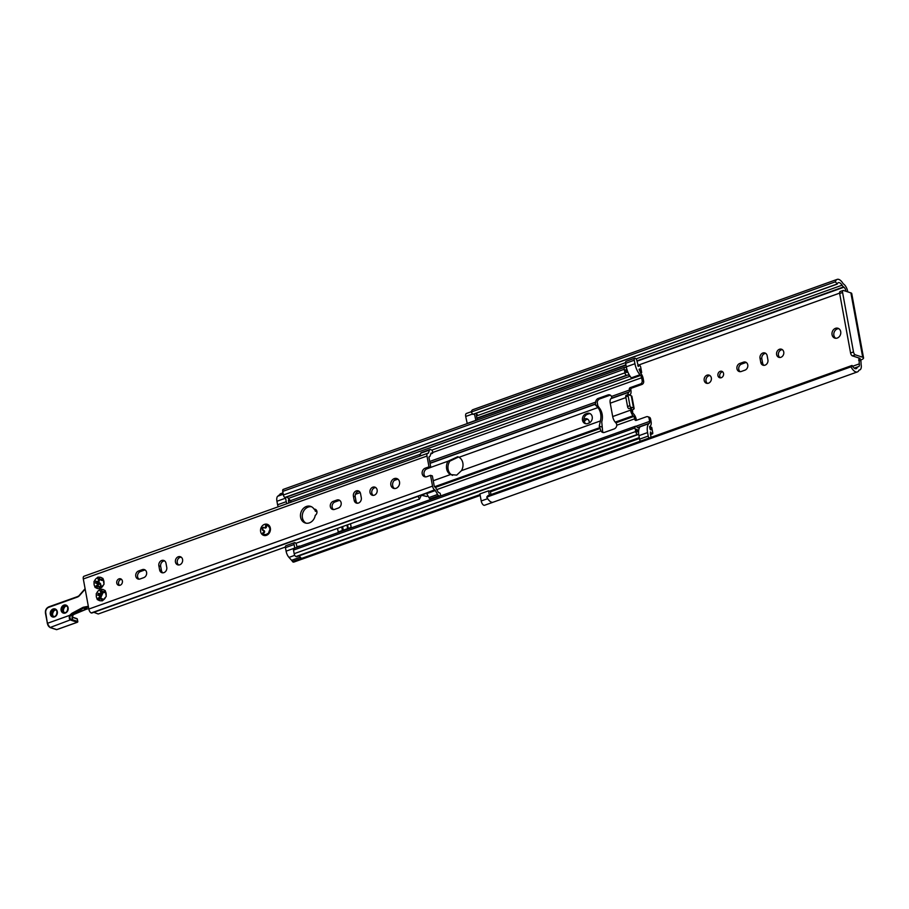 <?xml version="1.0" encoding="UTF-8"?>
<svg xmlns="http://www.w3.org/2000/svg" width="909" height="909" viewBox="0 0 909 909"><rect width="100%" height="100%" fill="white"/><g stroke="black" fill="none" stroke-linecap="round" stroke-linejoin="round"><path stroke-width="1.36" d="M855.289 354.817L862.698 357.226A5.818 1.727 -10.4 0 1 863.55 357.919A5.818 1.727 -10.4 0 1 860.857 359.953L861.107 364.475A7.045 3.238 -109.7 0 1 859.812 369.918A7.045 3.238 -109.7 0 1 859.562 369.986L859.266 370.031A1.943 0.886 70.3 0 0 859.198 370.054A1.943 0.886 70.3 0 0 858.891 370.361A9.829 4.511 -109.7 0 1 857.38 371.929A9.829 4.511 -109.7 0 1 850.983 366.838L852.188 365.577A6.329 2.909 70.3 0 0 856.21 368.645A6.329 2.909 70.3 0 0 857.187 367.634A5.431 2.5 -109.7 0 1 858.016 366.77A5.431 2.5 -109.7 0 1 858.21 366.713L858.516 366.657A3.556 1.636 70.3 0 0 858.641 366.634A3.556 1.636 70.3 0 0 859.3 363.884L859.039 359.362A2.329 0.693 169.6 0 0 860.119 358.544A2.329 0.693 169.6 0 0 859.778 358.271L852.369 355.862L855.289 354.817A2.591 1.193 -109.7 0 1 853.494 351.953L850.574 352.999A2.591 1.193 70.3 0 0 852.369 355.862M845.972 291.289L845.893 290.891A3.556 1.636 70.3 0 0 843.938 287.221L843.575 286.949A5.431 2.5 -109.7 0 1 842.052 285.199A6.329 2.909 70.3 0 0 838.348 282.676A6.329 2.909 70.3 0 0 837.234 284.062L835.371 281.801A9.829 4.511 -109.7 0 1 837.178 279.381A9.829 4.511 -109.7 0 1 842.916 283.313A1.943 0.886 70.3 0 0 843.461 283.938L843.825 284.21A7.045 3.238 -109.7 0 1 847.711 291.482L847.79 291.891M837.28 338.046A5.17 4.329 108 0 1 834.78 338.103A5.17 4.329 108 0 1 832.269 331.842A5.17 4.329 108 0 1 837.984 328.274A5.17 4.329 108 0 1 840.78 333.08A5.17 4.329 108 0 1 837.28 338.046M583.885 419.413A4.261 3.568 108 0 1 586.953 418.81A4.261 3.568 108 0 1 589.248 422.958M721.314 377.701A3.363 2.807 108 0 1 718.065 373.679A3.363 2.807 108 0 1 723.598 374.474A3.363 2.807 108 0 1 721.314 377.701M708.497 383.189A4.261 3.568 108 0 1 706.452 383.246A4.261 3.568 108 0 1 704.373 378.087A4.261 3.568 108 0 1 709.088 375.133A4.261 3.568 108 0 1 711.395 379.098A4.261 3.568 108 0 1 708.497 383.189M780.922 357.294A4.261 3.568 108 0 1 778.865 357.339A4.261 3.568 108 0 1 776.786 352.181A4.261 3.568 108 0 1 781.501 349.226A4.261 3.568 108 0 1 783.808 353.203A4.261 3.568 108 0 1 780.922 357.294M760.776 362.43L760.026 358.294A4.261 3.568 108 0 1 761.242 354.112A4.261 3.568 108 0 1 764.912 352.965A4.261 3.568 108 0 1 767.162 355.749L767.912 359.873A4.261 3.568 108 0 1 766.696 364.054A4.261 3.568 108 0 1 763.026 365.202A4.261 3.568 108 0 1 760.776 362.43L762.594 363.021A4.261 3.568 -72 0 0 763.98 365.35M743.46 362.157A4.261 3.568 108 0 1 745.505 362.1A4.261 3.568 108 0 1 747.823 366.066A4.261 3.568 108 0 1 744.926 370.168L741.255 371.486A4.261 3.568 108 0 1 739.199 371.531A4.261 3.568 108 0 1 736.892 367.566A4.261 3.568 108 0 1 739.778 363.464L743.46 362.157L745.278 362.748L741.596 364.066A4.261 3.568 -72 0 0 738.778 367.588A4.261 3.568 -72 0 0 740.153 371.679M838.848 328.683A5.17 4.329 -72 0 0 834.087 332.433A5.17 4.329 -72 0 0 835.735 338.273M587.816 419.265A4.261 3.568 -72 0 0 584.294 421.776M722.621 371.838A3.363 2.807 -72 0 0 720.667 377.849M709.952 375.576A4.261 3.568 -72 0 0 706.191 378.678A4.261 3.568 -72 0 0 707.407 383.393M782.365 349.67A4.261 3.568 -72 0 0 778.604 352.772A4.261 3.568 -72 0 0 779.82 357.487M765.776 353.408A4.261 3.568 -72 0 0 761.844 358.885L762.594 363.021M746.369 362.543A4.261 3.568 -72 0 0 745.278 362.748M487.826 495.723L486.747 497.121A9.829 4.511 70.3 0 0 493.144 502.2A9.829 4.511 70.3 0 0 493.201 502.188L484.554 505.279A3.875 1.784 -109.7 0 1 484.531 505.279A3.875 1.784 -109.7 0 1 481.213 500.973L479.918 493.917L488.565 490.826L490.383 491.417L490.962 494.587M471.226 411.743L466.408 413.47A3.875 1.784 70.3 0 0 465.703 416.458L467.237 423.594M840.564 291.528A2.591 1.193 70.3 0 0 840.143 291.516A2.591 1.193 70.3 0 0 839.666 293.516L850.574 352.999M839.666 293.516L842.586 292.471A2.591 1.193 -109.7 0 1 843.052 290.482A2.591 1.193 -109.7 0 1 843.484 290.482L850.881 292.891L862.698 357.226M863.55 357.919L851.744 293.584A5.818 1.727 169.6 0 0 850.881 292.891M842.586 292.471L853.494 351.953M475.907 413.345A6.329 2.909 -109.7 0 1 477.316 414.743A1.295 0.591 70.3 0 0 476.657 414.379A1.295 0.591 70.3 0 0 476.418 415.379L477.27 420.003M837.178 279.381L472.941 409.664A9.829 4.511 70.3 0 0 471.135 412.072L472.953 414.402L837.121 284.108M475.884 420.503L474.441 413.868M466.999 423.514L475.646 420.424M489.36 495.166L488.565 490.826M486.747 497.121L850.983 366.838M471.135 412.072L835.371 281.801M626.449 395.324A1.943 0.886 70.3 0 0 626.131 395.313A1.943 0.886 70.3 0 0 625.767 396.813L627.551 406.528L629.926 405.675A1.943 0.886 70.3 0 0 631.278 407.823L628.892 408.675A1.943 0.886 -109.7 0 1 627.551 406.528M649.015 438.058A2.591 1.193 -109.7 0 1 648.219 436.081L647.572 432.582A12.283 5.647 -109.7 0 1 648.935 423.628L649.344 423.264A2.591 1.193 70.3 0 0 649.628 421.39L649.083 418.39A2.591 2.159 -72 0 0 646.481 416.731L636.209 420.401A1.295 1.079 108 0 1 634.902 419.583L634.766 418.799A2.591 1.193 70.3 0 0 633.698 416.47L633.062 415.743A6.204 2.852 -109.7 0 1 630.516 410.164L631.335 408.982L630.062 408.482M631.607 407.936L631.494 407.323L633.516 407.982A4.136 1.227 -10.4 0 1 634.13 408.471L631.903 396.335A4.136 1.227 169.6 0 0 631.289 395.847L628.823 394.472A1.943 0.886 70.3 0 0 628.505 394.472A1.943 0.886 70.3 0 0 628.142 395.96L629.926 405.675M634.13 408.471A4.136 1.227 -10.4 0 1 632.209 409.925L632.073 411.061A2.591 1.193 70.3 0 0 633.13 413.379L633.778 414.118A6.204 2.852 -109.7 0 1 636.323 419.697L636.38 420.06A1.295 1.079 -72 0 0 636.459 420.322M640.493 372.917L641.674 372.497L640.675 367.031A1.295 0.591 70.3 0 0 639.777 365.6L639.402 365.475A1.295 0.591 70.3 0 0 639.186 365.475A1.295 0.591 70.3 0 0 638.993 365.668A6.329 2.909 -109.7 0 1 638.436 366.418L636.982 361.1A2.591 1.193 70.3 0 0 634.766 358.226L626.119 361.316A2.591 1.193 70.3 0 0 625.642 363.316L626.29 366.816A12.283 5.647 70.3 0 0 626.631 368.372A12.283 5.647 -109.7 0 0 627.744 371.792A12.283 5.647 70.3 0 0 628.039 372.485A12.283 5.647 -109.7 0 0 631.323 377.849L629.937 376.258A5.488 2.522 70.3 0 0 627.471 375.087A5.488 2.522 70.3 0 0 627.142 375.269A2.193 1.011 -109.7 0 1 627.017 375.337A2.193 1.011 -109.7 0 1 626.653 375.337L626.449 375.269A2.193 1.011 -109.7 0 1 624.926 372.838L624.267 369.259A2.591 1.193 -109.7 0 1 624.744 367.259A2.591 1.193 -109.7 0 1 625.165 367.27L625.528 367.384A2.591 1.193 -109.7 0 1 626.392 368.077A6.329 2.909 70.3 0 0 626.631 368.372M634.766 358.226A2.591 1.193 70.3 0 0 634.289 360.214L634.936 363.725A12.283 5.647 70.3 0 0 639.97 374.747L640.572 375.44A2.591 1.193 -109.7 0 1 641.629 377.758L642.174 380.757L643.663 381.246A2.591 2.159 108 0 1 641.936 384.439L631.675 388.12A1.295 1.079 -72 0 0 630.812 389.711L630.88 390.086A6.204 2.852 -109.7 0 1 630.198 394.608L629.755 394.995A2.591 1.193 70.3 0 0 629.551 395.279M643.663 381.246L643.186 378.667A6.204 2.852 70.3 0 0 640.64 373.099L639.061 369.293A9.181 4.215 70.3 0 0 639.629 368.952L640.186 372.008L641.674 372.497M640.368 441.149A2.591 1.193 -109.7 0 1 639.572 439.172L638.925 435.672A12.283 5.647 -109.7 0 1 638.697 434.15A12.283 5.647 -109.7 0 1 638.629 431.071A12.283 5.647 -109.7 0 1 638.686 430.491A12.283 5.647 -109.7 0 1 640.288 426.719L648.935 423.628M647.719 416.708L649.196 417.186A2.591 2.159 108 0 1 650.56 418.867L651.037 421.446A6.204 2.852 -109.7 0 1 650.344 425.969L649.583 426.639L650.049 429.15A9.181 4.215 -109.7 0 1 650.821 429.934L650.265 426.878L651.742 427.355L652.742 432.82A1.295 0.591 -109.7 0 1 652.503 433.82A1.295 0.591 -109.7 0 1 652.298 433.809L651.923 433.695A1.295 0.591 -109.7 0 1 651.378 433.184A6.329 2.909 70.3 0 0 650.458 431.957L650.912 436.956A2.591 1.193 -109.7 0 1 650.969 437.365M627.903 394.676A6.204 2.852 -109.7 0 1 628.755 392.29L629.187 391.904A2.591 1.193 70.3 0 0 629.482 390.018L629.335 389.234A1.295 1.079 108 0 1 630.198 387.632L640.459 383.962A2.591 2.159 -72 0 0 642.174 380.757M611.712 397.392A2.591 1.193 -109.7 0 1 611.359 398.278L610.928 398.665A6.204 2.852 70.3 0 0 610.234 403.187L612.689 416.549A6.204 2.852 70.3 0 0 615.223 422.117L615.87 422.855A2.591 1.193 -109.7 0 1 616.609 424.094L616.791 425.219A3.875 3.25 108 0 1 614.166 428.934L604.542 432.377A3.875 3.25 108 0 1 602.678 432.423A3.875 3.25 108 0 1 600.963 430.889L599.247 426.162L600.406 420.935A15.248 12.76 -72 0 0 597.952 407.573L595.338 404.88L595.679 402.108A3.875 3.25 108 0 1 598.304 398.392L607.928 394.949A3.875 3.25 108 0 1 609.791 394.904A3.875 3.25 108 0 1 611.507 396.449L611.712 397.392M610.496 395.256A3.875 3.25 -72 0 0 609.405 395.438L599.792 398.869A3.875 3.25 -72 0 0 597.213 402.13L597.815 405.687L599.156 407.721A15.248 12.76 108 0 1 601.758 421.912L602.656 431.73A3.875 3.25 -72 0 0 603.451 432.559M627.744 371.792A9.181 4.215 -109.7 0 1 625.756 369.736L626.267 372.52A8.34 3.829 -109.7 0 1 626.517 372.406A8.34 3.829 -109.7 0 1 628.039 372.485M638.697 434.15A6.329 2.909 70.3 0 0 638.55 434.32A2.591 1.193 -109.7 0 1 638.277 434.513A2.591 1.193 -109.7 0 1 637.857 434.502L637.493 434.388A2.591 1.193 -109.7 0 1 635.698 431.525L635.039 427.946A2.193 1.011 -109.7 0 1 635.448 426.241A2.193 1.011 -109.7 0 1 635.811 426.253L636.005 426.321A2.193 1.011 -109.7 0 1 636.595 426.73A5.488 2.522 70.3 0 0 638.947 427.798A5.488 2.522 70.3 0 0 639.357 427.56L640.288 426.719M638.686 430.491A8.34 3.829 -109.7 0 1 636.664 429.218L637.175 432.002A9.181 4.215 -109.7 0 1 638.243 431.161A9.181 4.215 -109.7 0 1 638.629 431.071M590.214 413.697A5.17 4.329 -72 0 0 588.487 413.925L587.407 414.311A5.17 4.329 -72 0 0 583.953 418.81A5.17 4.329 -72 0 0 585.987 423.753M585.93 413.822L587.009 413.436A5.17 4.329 108 0 1 589.498 413.379A5.17 4.329 108 0 1 592.293 418.185A5.17 4.329 108 0 1 588.793 423.151L587.703 423.537A5.17 4.329 108 0 1 585.214 423.594A5.17 4.329 108 0 1 582.419 418.788A5.17 4.329 108 0 1 585.93 413.822L587.407 414.311M448.012 461.204L457.784 456.716L459.022 457.272A9.692 8.113 108 0 1 461.477 470.635L456.704 475.123L450.455 474.566A9.692 8.113 108 0 1 448.012 461.204L430.798 467.362M458.534 457.011L449.841 461.124A9.692 8.113 -72 0 0 452.443 475.316L452.534 475.35M299.652 556.535A6.329 2.909 -109.7 0 1 301.333 558.49A1.295 0.591 70.3 0 0 301.868 558.99L301.697 558.933A1.295 0.591 -109.7 0 1 301.163 558.433A6.329 2.909 70.3 0 0 300.243 557.206L299.652 556.535A6.329 2.909 -109.7 0 0 298.629 556.001M294.266 548.411A2.193 1.011 70.3 0 0 293.902 548.4A2.193 1.011 70.3 0 0 293.505 550.104L294.164 553.683A2.591 1.193 70.3 0 0 295.948 556.547L296.311 556.672A2.591 1.193 70.3 0 0 296.743 556.672L638.277 434.513M314.707 509.358L315.309 511.165L316.73 510.756M294.755 548.104A6.852 3.147 -109.7 0 1 294.743 548.059L294.096 544.525A2.454 1.125 -109.7 0 1 294.55 542.639A2.454 1.125 -109.7 0 1 296.652 545.366L296.913 546.798A1.943 0.886 70.3 0 0 297.038 547.286M296.936 546.911L299.311 546.059M294.55 542.639L285.903 545.73A2.454 1.125 70.3 0 0 285.449 547.627L286.096 551.149A6.852 3.147 70.3 0 0 288.982 557.399L291.596 560.296A6.329 2.909 -109.7 0 1 292.516 561.523A1.295 0.591 70.3 0 0 293.05 562.023L302.072 559.058A1.295 0.591 70.3 0 0 302.106 559.069A1.295 0.591 70.3 0 0 302.322 559.069A1.295 0.591 70.3 0 0 302.481 558.933M287.028 503.631A2.454 1.125 -109.7 0 1 286.233 501.688L285.585 498.155A6.852 3.147 -109.7 0 1 285.483 497.496A2.193 1.011 70.3 0 0 285.608 497.428L626.869 375.372M291.175 502.143A2.591 1.193 70.3 0 0 290.346 500.677L289.744 499.995A1.943 0.886 70.3 0 0 288.88 499.575A1.943 0.886 70.3 0 0 288.528 501.075L288.789 502.518A2.454 1.125 -109.7 0 1 288.846 502.984M286.38 497.178A5.488 2.522 -109.7 0 1 288.403 498.416L290.38 500.689A2.591 1.193 -109.7 0 1 291.198 502.143M278.381 506.722A2.454 1.125 -109.7 0 1 277.586 504.779L276.938 501.257A6.852 3.147 -109.7 0 1 277.756 496.212L279.574 494.757A6.329 2.909 70.3 0 0 280.131 494.007A1.295 0.591 -109.7 0 1 280.324 493.803A1.295 0.591 -109.7 0 1 280.529 493.814M283.631 489.428A2.591 1.193 70.3 0 0 283.21 489.417A2.591 1.193 70.3 0 0 282.733 491.417L283.392 494.996A2.193 1.011 70.3 0 0 284.915 497.428L285.108 497.496A2.193 1.011 70.3 0 0 285.471 497.507A2.193 1.011 70.3 0 0 285.483 497.496L627.017 375.337M350.533 523.743L351.192 527.356L338.228 531.992L337.534 528.39M339.034 531.697A7.238 2.159 169.6 0 0 338.193 531.981M351.192 527.356L351.158 527.345A7.238 2.159 169.6 0 0 350.385 527.64L350.385 527.64M351.158 527.345L350.499 523.754M302.072 559.058L480.179 495.371M649.662 427.082L650.265 426.878M97.365 577.738L97.888 578.817C99.229 581.101 98.536 581.896 95.82 581.192L94.536 580.965A5.818 4.863 108 0 1 97.365 577.738A0.966 0.807 108 0 1 98.649 577.272L101.149 580.226L102.251 578.215A0.966 0.807 108 0 1 103.115 579.226A5.818 4.863 108 0 1 103.887 583.396A0.966 0.807 108 0 1 103.467 584.873A5.818 4.863 108 0 1 100.638 588.112A0.966 0.807 108 0 1 99.354 588.566L99.547 586.487L95.763 587.623A0.966 0.807 108 0 1 94.888 586.612A5.818 4.863 108 0 1 94.127 582.442A0.966 0.807 108 0 1 94.536 580.965L97.547 581.84A1.648 1.375 108 0 0 99.24 579.26A0.966 0.807 -72 0 1 99.331 578.079M98.649 577.272A5.818 4.863 108 0 1 102.251 578.215M99.354 588.566A5.818 4.863 108 0 1 95.763 587.623M103.115 579.226L103.853 583.294M103.399 584.953L100.638 588.112M97.229 586.419A1.648 1.375 108 0 0 97.252 583.408L95.331 582.93C98.013 583.771 98.195 584.782 95.888 585.987L97.229 586.419A0.966 0.807 -72 0 0 96.695 587.339M94.888 586.612L95.888 585.987M96.502 581.499A0.966 0.807 -72 0 0 95.922 582.987M99.751 586.589A1.648 1.375 108 0 1 100.899 587.771M103.149 579.806A1.648 1.375 108 0 1 101.388 580.272M440.717 495.894L440.422 494.291A1.295 0.591 -109.7 0 0 439.524 492.86L438.683 492.587A1.295 0.591 70.3 0 1 438.093 491.985L435.979 488.224A2.591 1.193 -109.7 0 0 435.025 487.133L434.957 487.099A1.341 0.614 70.3 0 1 434.15 485.667L432.366 475.918L430.548 475.327L426.764 476.68A4.522 3.784 108 0 1 424.583 476.736A4.522 3.784 108 0 1 422.14 472.532A4.522 3.784 108 0 1 425.207 468.192L428.991 466.828L430.809 467.419L427.025 468.783A4.522 3.784 -72 0 0 424.026 472.555A4.522 3.784 -72 0 0 425.537 476.895M430.809 467.419L429.014 457.682A1.341 0.614 -109.7 0 1 429.264 456.648A1.341 0.614 -109.7 0 1 429.366 456.625L429.423 456.625A2.591 1.193 70.3 0 0 429.627 456.591A2.591 1.193 70.3 0 0 430.071 456.057L430.991 453.284A1.295 0.591 -109.7 0 1 431.218 453.012A1.295 0.591 -109.7 0 1 431.423 453.023L432.264 453.284A1.295 0.591 70.3 0 0 432.468 453.296A1.295 0.591 70.3 0 0 432.707 452.296L432.195 450.182L430.287 449.569A2.591 1.193 70.3 0 0 429.866 449.557A2.591 1.193 70.3 0 0 429.423 450.103L428.457 453.012A1.295 0.591 -109.7 0 1 428.23 453.273A1.295 0.591 -109.7 0 1 428.128 453.296L427.912 453.296A3.488 1.602 70.3 0 0 427.65 453.341A3.488 1.602 70.3 0 0 427.003 456.034L428.991 466.828M92.173 612.757A2.591 1.193 -109.7 0 1 91.866 613.007A2.591 1.193 -109.7 0 1 91.445 612.996L91.252 612.939A3.488 1.602 -109.7 0 1 88.832 609.064L83.31 578.965A3.488 1.602 -109.7 0 1 83.946 576.272L427.65 453.341M430.548 475.327L432.525 486.133A3.488 1.602 -109.7 0 0 434.627 489.849L434.866 489.996A1.295 0.591 70.3 0 1 435.343 490.542L437.57 494.485A2.591 1.193 -109.7 0 0 438.752 495.689L440.081 496.121M97.115 598.747A5.818 4.863 108 0 1 96.354 594.577A0.966 0.807 108 0 1 96.763 593.111A5.818 4.863 108 0 1 99.604 589.873A0.966 0.807 108 0 1 100.876 589.418A5.818 4.863 108 0 1 104.478 590.35A0.966 0.807 108 0 1 105.342 591.361A5.818 4.863 108 0 1 106.114 595.531A0.966 0.807 108 0 1 105.694 597.008A5.818 4.863 108 0 1 102.865 600.247A0.966 0.807 108 0 1 101.581 600.701A5.818 4.863 108 0 1 97.99 599.77A0.966 0.807 108 0 1 97.115 598.747L98.115 598.122C100.422 596.929 100.24 595.906 97.558 595.065L99.479 595.543A1.648 1.375 108 0 1 99.456 598.565A0.966 0.807 -72 0 0 98.922 599.486M263.735 530.549A1.239 1.034 108 0 1 263.951 530.595L260.963 528.038L263.769 527.55C265.383 528.118 265.951 527.674 265.485 526.231L266.03 524.107L270.348 528.106L267.939 534.503A5.818 4.863 108 0 1 262.133 534.458A5.818 4.863 108 0 1 260.963 528.038A5.818 4.863 108 0 1 266.03 524.107A5.818 4.863 108 0 1 270.348 528.106A5.818 4.863 108 0 1 267.939 534.503L267.257 533.663A1.239 1.034 108 0 1 267.905 534.412A1.488 1.239 -72 0 0 267.928 534.515L262.133 534.458L263.156 532.413C264.485 531.583 264.349 530.856 262.758 530.242L262.337 530.14M396.074 488.303A5.17 4.329 108 0 1 393.586 488.372A5.17 4.329 108 0 1 391.063 482.111A5.17 4.329 108 0 1 396.779 478.532A5.17 4.329 108 0 1 399.585 483.349A5.17 4.329 108 0 1 396.074 488.303M118.988 578.874A3.363 2.807 108 0 1 122.249 582.896A3.363 2.807 108 0 1 116.716 582.101A3.363 2.807 108 0 1 118.988 578.874M178.278 556.763A4.261 3.568 108 0 1 180.334 556.717A4.261 3.568 108 0 1 182.414 561.876A4.261 3.568 108 0 1 177.698 564.83A4.261 3.568 108 0 1 175.392 560.853A4.261 3.568 108 0 1 178.278 556.763M140.088 578.965A4.261 3.568 108 0 1 138.032 579.01A4.261 3.568 108 0 1 135.725 575.045A4.261 3.568 108 0 1 138.611 570.954L142.293 569.636A4.261 3.568 108 0 1 144.349 569.591A4.261 3.568 108 0 1 146.656 573.556A4.261 3.568 108 0 1 143.758 577.647L140.088 578.965M159.62 569.909L158.859 565.784A4.261 3.568 108 0 1 160.075 561.592A4.261 3.568 108 0 1 163.745 560.444A4.261 3.568 108 0 1 165.995 563.228L166.756 567.352A4.261 3.568 108 0 1 165.529 571.545A4.261 3.568 108 0 1 161.859 572.681A4.261 3.568 108 0 1 159.62 569.909L161.438 570.5A4.261 3.568 -72 0 0 162.825 572.829M315.23 515.346A8.726 7.306 108 0 1 305.208 522.97A8.726 7.306 108 0 1 300.959 512.415A8.726 7.306 108 0 1 310.605 506.37A8.726 7.306 108 0 1 314.094 509.154A3.363 2.807 108 0 1 315.23 515.346M372.826 487.179A4.261 3.568 108 0 1 374.883 487.133A4.261 3.568 108 0 1 376.962 492.292A4.261 3.568 108 0 1 372.247 495.235A4.261 3.568 108 0 1 369.94 491.269A4.261 3.568 108 0 1 372.826 487.179M334.637 509.381A4.261 3.568 108 0 1 332.58 509.426A4.261 3.568 108 0 1 330.274 505.461A4.261 3.568 108 0 1 333.16 501.37L336.841 500.052A4.261 3.568 108 0 1 338.898 499.995A4.261 3.568 108 0 1 341.205 503.972A4.261 3.568 108 0 1 338.307 508.063L334.637 509.381M354.169 500.325L353.408 496.2A4.261 3.568 108 0 1 354.624 492.008A4.261 3.568 108 0 1 358.294 490.86A4.261 3.568 108 0 1 360.543 493.644L361.293 497.768A4.261 3.568 108 0 1 360.078 501.95A4.261 3.568 108 0 1 356.408 503.097A4.261 3.568 108 0 1 354.169 500.325L355.987 500.916A4.261 3.568 -72 0 0 357.373 503.245M100.876 589.418L103.376 592.361L104.478 590.35M101.581 600.701L101.774 598.622L97.99 599.77M99.604 589.873L100.126 590.952C101.456 593.236 100.763 594.031 98.047 593.327L99.774 593.975A1.648 1.375 108 0 0 101.467 591.395A0.966 0.807 -72 0 1 101.558 590.214M105.342 591.361L106.08 595.429M105.626 597.088L102.865 600.247M98.729 593.634A0.966 0.807 -72 0 0 98.149 595.134M101.978 598.724A1.648 1.375 108 0 1 103.126 599.906M105.376 591.952L105.376 591.941A1.648 1.375 108 0 1 103.615 592.418M93.786 612.28L98.217 613.995L285.381 547.048M295.777 543.332L419.515 499.075L418.015 496.348M421.537 495.087L426.741 496.484L421.367 495.257L419.515 499.075M314.094 509.154L315.912 509.744A3.363 2.807 -72 0 1 316.002 509.733M311.492 506.745A8.726 7.306 -72 0 0 302.777 513.006A8.726 7.306 -72 0 0 306.14 523.186M270.314 527.936A1.239 1.034 108 0 1 269.484 528.061L270.348 528.106M263.178 527.288L265.03 528.027A1.239 1.034 108 0 1 264.746 527.879M267.28 524.845A1.488 1.239 -72 0 0 266.451 526.538A1.239 1.034 108 0 1 265.03 528.027M263.917 527.64A1.488 1.239 -72 0 0 263.156 530.333M263.951 530.595A1.239 1.034 108 0 1 264.133 532.719A1.488 1.239 -72 0 0 263.701 534.719M397.653 478.952A5.17 4.329 -72 0 0 392.881 482.702A5.17 4.329 -72 0 0 394.529 488.542M415.833 496.996L421.878 494.962M426.741 496.484L428.037 496.019M419.788 456.148A1.295 0.591 70.3 0 0 419.81 456.102L420.776 453.193A2.591 1.193 -109.7 0 1 421.219 452.659L429.866 449.557M434.627 489.849L426.219 493.087A1.295 0.591 -109.7 0 1 426.696 493.632L428.923 497.587A2.591 1.193 70.3 0 0 430.116 498.78L431.434 499.211M359.157 491.303A4.261 3.568 -72 0 0 355.226 496.791L355.987 500.916M339.75 500.45A4.261 3.568 -72 0 0 338.659 500.643L334.978 501.961A4.261 3.568 -72 0 0 332.16 505.484A4.261 3.568 -72 0 0 333.535 509.574M375.747 487.576A4.261 3.568 -72 0 0 374.644 487.769A4.261 3.568 -72 0 0 371.826 491.292A4.261 3.568 -72 0 0 373.201 495.382M164.609 560.887A4.261 3.568 -72 0 0 160.677 566.375L161.438 570.5M145.201 570.034A4.261 3.568 -72 0 0 144.111 570.227L140.429 571.545A4.261 3.568 -72 0 0 137.611 575.067A4.261 3.568 -72 0 0 138.986 579.158M181.198 557.16A4.261 3.568 -72 0 0 180.096 557.353A4.261 3.568 -72 0 0 177.278 560.876A4.261 3.568 -72 0 0 178.653 564.978M121.465 579.317A3.363 2.807 -72 0 0 119.499 585.328M87.037 608.996L78.878 611.712L73.981 614.336L72.777 615.234L72.379 619.711L71.391 619.484C69.834 618.802 69.493 617.575 70.357 615.802L83.003 608.326A5.17 4.329 108 0 1 84.242 607.882L87.525 608.928M72.39 619.518L72.106 616.291M88.321 606.303L83.867 607.144A5.818 4.863 -72 0 0 82.48 607.644L71.902 613.314L69.675 615.348C68.823 617.677 69.254 619.279 70.947 620.154L71.834 620.483A0.648 0.579 -63.3 0 0 72.311 619.836L72.379 619.711M71.834 620.483L72.55 619.643M56.915 629.539L56.165 629.426M71.902 613.314L74.152 614.234M71.981 620.54L77.265 622.267L56.722 629.607L50.325 627.528A3.875 1.784 -109.7 0 1 47.643 623.233L69.675 615.348L70.357 615.802M76.595 618.62L77.276 619.211M852.608 366.27L859.3 363.884M860.857 359.953L859.039 359.362L858.778 357.941M637.766 365.338L839.609 293.141M632.312 409.879L632.675 411.868M860.425 360.748L858.607 360.157M487.758 495.746L851.994 365.475L487.792 495.723M854.812 368.475L857.187 367.634M476.986 418.47L625.983 365.168M637.016 361.225L843.938 287.221M476.918 418.095L625.915 364.793M636.936 360.862L843.575 286.949M476.532 415.947L625.574 362.634M636.027 358.896L842.052 285.199M476.384 415.072L477.316 414.743M472.816 414.322L837.053 284.051M465.703 416.458L472.578 414.004M481.213 500.973L487.656 498.666M739.778 363.464L741.596 364.066M760.026 358.294L761.844 358.885M631.278 407.823L628.892 408.675M625.767 396.813L628.142 395.96M630.585 408.652L632.209 409.925M631.289 395.847L633.516 407.982M637.936 366.043L638.993 365.668M625.642 363.316L634.289 360.214M626.29 366.816L634.936 363.725M631.323 377.849L639.97 374.747M650.287 433.582L651.378 433.184M650.412 434.229L651.923 433.695M639.572 439.172L648.219 436.081M638.925 435.672L647.572 432.582M634.902 419.583L636.38 420.06M630.471 409.925L631.96 410.402M629.335 389.234L630.812 389.711M630.198 387.632L631.675 388.12M640.459 383.962L641.936 384.439M649.083 418.39L650.56 418.867M601.724 426.969L599.247 426.162M598.304 398.392L599.792 398.869M595.338 404.88L597.815 405.687M607.928 394.949L609.405 395.438M588.487 413.925L587.009 413.436M430.014 463.136L595.395 403.982M429.707 461.465L595.679 402.108M430.059 463.351L595.156 404.3M355.43 494.326L360.214 492.61M394.211 480.452L397.903 479.134M459.022 457.272L597.952 407.573M436.763 489.621L600.963 430.889M435.366 487.417L599.906 428.559M461.477 470.635L600.406 420.935M433.241 480.725L450.455 474.566M434.593 486.724L599.463 427.753M301.333 558.49L480.032 494.564M489.576 491.155L639.288 437.604M296.311 556.672L637.857 434.502M295.948 556.547L637.493 434.388M294.164 553.683L635.698 431.525M293.505 550.104L635.039 427.946M638.493 427.866L639.357 427.56M637.493 427.514L649.344 423.264M635.925 426.287L649.628 421.39M612.689 416.549L630.516 410.164M615.223 422.117L633.062 415.743M292.516 561.523L301.163 558.433M293.05 562.023L301.697 558.933M291.596 560.296L300.243 557.206M288.982 557.399L294.755 555.331M286.096 551.149L294.743 548.059M285.449 547.627L294.096 544.525M288.471 500.45L289.744 499.995M288.562 501.325L420.447 454.17M277.586 504.779L286.233 501.688M276.938 501.257L285.585 498.155M277.756 496.212L283.256 494.246M279.574 494.757L283.108 493.485M280.131 494.007L283.017 492.973M342.386 530.504L341.727 526.89M343.284 530.174L342.625 526.572M347.613 528.629L346.954 525.027M348.238 528.402L347.579 524.8M616.791 425.219L634.766 418.799M316.957 511.585L315.616 511.153M611.359 398.278L629.187 391.904M611.507 396.449L629.482 390.018M610.928 398.665L628.755 392.29M610.234 403.187L625.903 397.574M615.87 422.855L633.698 416.47M282.733 491.417L624.267 369.259M283.392 494.996L624.926 372.838M284.915 497.428L626.449 375.269M285.108 497.496L626.653 375.337M288.403 498.416L629.937 376.258M431.877 450.08L640.572 375.44M432.741 452.477L641.629 377.758M301.868 558.99L480.157 495.223M490.406 491.553L639.402 438.263M490.428 491.712L639.436 438.411M650.458 434.468L652.298 433.809M97.888 578.817L99.24 579.26M99.558 587.873L100.592 588.203M102.047 578.965L103.137 579.317M83.31 578.965L427.003 456.034M88.832 609.064L432.525 486.133M100.126 590.952L101.467 591.395M101.785 600.008L102.819 600.349M104.274 591.1L105.364 591.452M98.115 598.122L99.456 598.565M425.207 468.192L427.025 468.783M265.485 526.231L266.451 526.538M263.156 532.413L264.133 532.719M266.928 534.094L267.905 534.412M269.371 527.595L270.303 527.89M430.821 453.807L432.264 453.284M420.776 453.193L429.423 450.103M419.81 456.102L428.457 453.012M430.116 498.78L438.752 495.689M428.923 497.587L437.57 494.485M426.696 493.632L435.343 490.542M426.219 493.087L434.866 489.996M91.445 612.996L426.366 493.201M91.252 612.939L426.253 493.11M355.226 496.791L353.408 496.2M334.978 501.961L333.16 501.37M338.659 500.643L336.841 500.052M160.677 566.375L158.859 565.784M140.429 571.545L138.611 570.954M144.111 570.227L142.293 569.636M87.003 609.03L86.219 609.235M82.48 607.644L86.014 609.337M83.867 607.144L84.242 607.882L88.468 607.087M72.038 617.086L77.242 619.029L77.685 621.461L72.515 619.779M85.116 588.816L79.424 595.19L85.094 588.714M49.609 627.085A3.227 1.488 70.3 0 1 47.438 623.529L45.745 612.916A4.522 3.784 108 0 1 48.756 607.314L77.276 597.111A5.818 4.863 -72 0 0 79.572 595.509L77.492 596.611A5.17 4.329 108 0 0 79.435 595.304M79.572 595.509L85.173 589.112M77.276 597.111L48.87 606.814L77.31 596.679M48.756 607.314L48.87 606.814C46.302 608.03 45.155 610.132 45.45 613.132L47.404 623.347M48.791 606.882A5.17 4.329 -72 0 0 45.518 613.03M45.745 612.916L47.348 623.449L49.688 627.153M71.391 619.484L50.018 627.54L56.415 629.619A0.648 0.648 0 0 0 56.835 629.607L77.367 622.267A0.648 0.648 0 0 0 77.788 621.54L77.333 619.109A0.648 0.648 0 0 0 76.901 618.609L72.05 617.029M72.016 617.313A2.591 0.773 169.6 0 0 72.197 617.393L72.572 619.449M61.108 610.325A4.204 3.511 -72 0 0 67.005 611.859A4.204 3.511 -72 0 0 65.755 605.03A4.204 3.511 -72 0 0 61.108 610.325M100.785 587.362A2.784 2.329 -72 0 0 100.842 584.782L100.342 583.714A2.784 2.329 -72 0 0 96.752 583.237M99.297 593.827A4.977 4.159 -72 0 0 98.865 595.338M50.302 614.189A4.204 3.511 -72 0 0 56.199 615.723A4.204 3.511 -72 0 0 54.949 608.894A4.204 3.511 -72 0 0 50.302 614.189M51.177 614.109A3.556 2.977 108 0 1 52.199 610.621A3.556 2.977 108 0 1 55.256 609.666A3.556 2.977 108 0 1 57.119 611.984A3.556 2.977 108 0 1 56.108 615.473A3.556 2.977 108 0 1 53.052 616.427A3.556 2.977 108 0 1 51.177 614.109M55.881 609.984A3.556 2.977 -72 0 0 52.665 612.564A3.556 2.977 -72 0 0 53.745 616.541M61.994 610.246A3.556 2.977 108 0 1 63.005 606.757A3.556 2.977 108 0 1 66.062 605.803A3.556 2.977 108 0 1 67.936 608.121A3.556 2.977 108 0 1 66.925 611.598A3.556 2.977 108 0 1 63.857 612.564A3.556 2.977 108 0 1 61.994 610.246M66.687 606.11A3.556 2.977 -72 0 0 63.482 608.7A3.556 2.977 -72 0 0 64.55 612.677M99.717 595.656A4.329 3.625 108 0 1 100.183 594.031M101.683 592.191A4.329 3.625 108 0 1 102.467 591.759M100.433 598.679A4.329 3.625 108 0 1 100.058 598.008M103.126 592.259A4.329 3.625 -72 0 0 100.774 597.383A4.329 3.625 -72 0 0 101.172 598.554M100.592 585.055L100.342 583.714M97.638 583.612A2.136 1.784 108 0 1 100.092 583.987M100.672 587.157A2.136 1.784 108 0 0 100.683 585.237L100.842 584.782M99.808 583.669A2.136 1.784 -72 0 0 98.161 586.544M97.115 586.498L97.729 586.703M843.052 290.482L840.143 291.516M854.244 368.122L858.016 366.77M472.953 414.402L837.189 284.119M484.531 505.279L493.098 502.222M493.144 502.2L857.38 371.929M628.505 394.472L626.131 395.313M639.186 365.475L637.891 365.941M293.902 548.4L635.448 426.241M293.641 562.148L302.208 559.08M280.324 493.803L282.994 492.848M316.786 511.642L315.309 511.165M283.21 489.417L624.744 367.259M302.322 559.069L480.191 495.45M490.451 491.78L639.447 438.49M650.469 434.547L652.503 433.82M637.095 431.57L638.243 431.161M637.084 431.48L638.641 430.923M432.468 453.296L430.786 453.898M91.866 613.007L426.48 493.314M86.128 609.337L74.095 614.325L72.89 615.234L72.095 618.586M55.256 609.666C58.244 609.257 57.006 618.154 53.052 616.427M56.597 610.098C54.415 608.019 50.188 615.927 54.404 616.859M66.062 605.803C69.061 605.394 67.811 614.279 63.857 612.564M67.402 606.235C65.221 604.144 60.994 612.064 65.209 612.996M103.183 592.282L100.865 597.463L101.229 598.554M100.592 587.055L100.592 585.169L99.217 583.271M98.377 586.953C97.831 585.078 98.558 583.998 100.569 583.714"/></g></svg>
